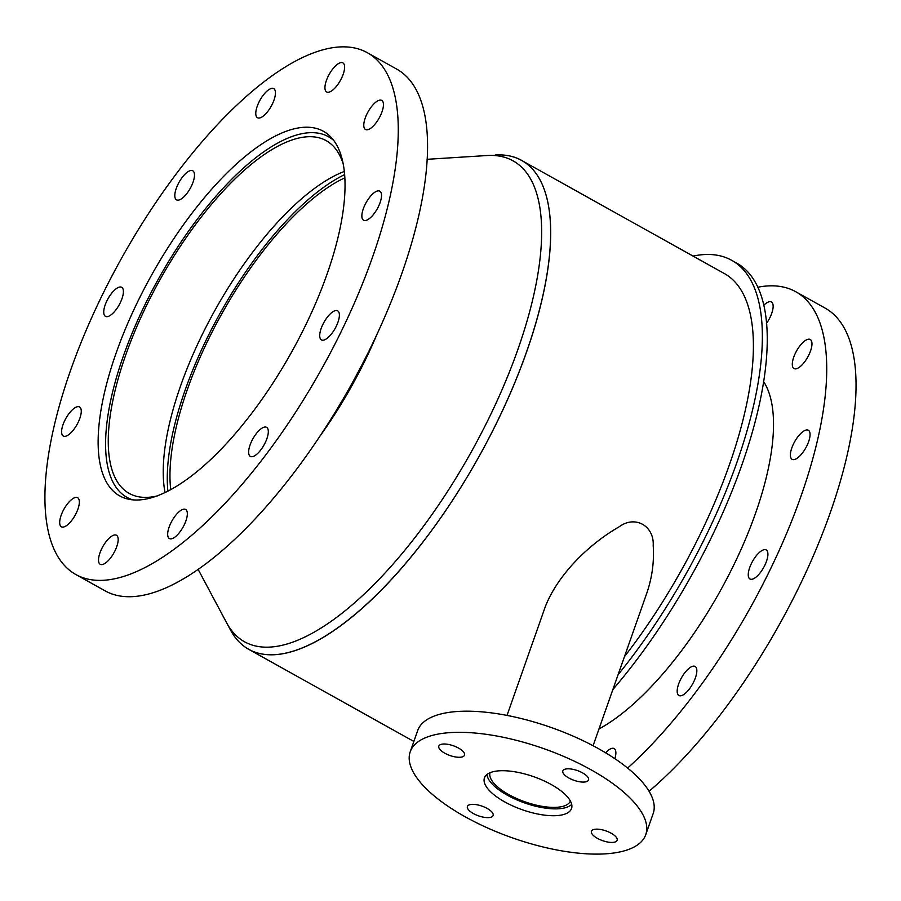 <?xml version="1.0" encoding="UTF-8"?>
<svg xmlns="http://www.w3.org/2000/svg" width="901" height="901" viewBox="0 0 901 901"><rect width="100%" height="100%" fill="white"/><g stroke="black" fill="none" stroke-linecap="round" stroke-linejoin="round"><path stroke-width="1.35" d="M170.751 489.727A202.015 77.306 119.2 0 1 187.397 389.367A202.015 77.306 119.2 0 1 344.745 177.857M167.901 491.225A206.554 79.051 119.2 0 1 185.099 390.223A206.554 79.051 119.2 0 1 344.531 174.648M469.275 804.863A13.616 5.158 19.4 0 1 484.659 807.195A13.616 5.158 19.4 0 1 493.106 815.518A13.616 5.158 19.4 0 1 478.555 815.856A13.616 5.158 19.4 0 1 467.416 806.463A13.616 5.158 19.4 0 1 469.275 804.863M597.419 838.347A13.616 5.158 19.4 0 1 591.439 831.263A13.616 5.158 19.4 0 1 606.001 830.925A13.616 5.158 19.4 0 1 617.14 840.318A13.616 5.158 19.4 0 1 597.419 838.347M586.686 781.572A13.616 5.158 19.4 0 1 571.313 779.241A13.616 5.158 19.4 0 1 562.855 770.918A13.616 5.158 19.4 0 1 577.417 770.58A13.616 5.158 19.4 0 1 588.544 779.973A13.616 5.158 19.4 0 1 586.686 781.572M458.553 748.089A13.616 5.158 19.4 0 1 464.522 755.173A13.616 5.158 19.4 0 1 449.971 755.511A13.616 5.158 19.4 0 1 438.832 746.118A13.616 5.158 19.4 0 1 458.553 748.089M551.266 784.546A46.154 17.479 19.4 0 1 571.516 808.546A46.154 17.479 19.4 0 1 522.175 809.706A46.154 17.479 19.4 0 1 484.445 777.89A46.154 17.479 19.4 0 1 551.266 784.546M410.225 751.749L417.67 730.61A124.845 47.28 19.4 0 1 598.41 748.618A124.845 47.28 19.4 0 1 653.18 813.547L645.735 834.686A124.845 47.28 19.4 0 1 512.275 837.817A124.845 47.28 19.4 0 1 410.225 751.749A124.845 47.28 19.4 0 1 590.977 769.758A124.845 47.28 19.4 0 1 645.735 834.686M763.496 381.416A208.829 79.919 119.2 0 1 736.365 559.634A208.829 79.919 119.2 0 1 598.974 728.977M605.607 752.785A16.646 6.375 119.2 0 1 614.144 748.573A16.646 6.375 119.2 0 1 614.865 758.676M678.611 684.096A16.646 6.375 119.2 0 1 695.11 666.436A16.646 6.375 119.2 0 1 692.565 684.073A16.646 6.375 119.2 0 1 678.892 695.504A16.646 6.375 119.2 0 1 678.611 684.096M749.688 567.585A16.646 6.375 119.2 0 1 766.188 549.925A16.646 6.375 119.2 0 1 763.643 567.562A16.646 6.375 119.2 0 1 749.97 578.994A16.646 6.375 119.2 0 1 749.688 567.585M791.821 447.921A16.646 6.375 119.2 0 1 808.332 430.25A16.646 6.375 119.2 0 1 805.787 447.898A16.646 6.375 119.2 0 1 792.114 459.33A16.646 6.375 119.2 0 1 791.821 447.921M793.736 357.168A16.646 6.375 119.2 0 1 810.247 339.497A16.646 6.375 119.2 0 1 807.701 357.145A16.646 6.375 119.2 0 1 794.029 368.577A16.646 6.375 119.2 0 1 793.736 357.168M763.676 305.36A16.646 6.375 119.2 0 1 771.425 301.981A16.646 6.375 119.2 0 1 766.402 323.527M757.696 287.261A298.862 114.371 119.2 0 1 795.707 291.699A298.862 114.371 119.2 0 1 800.752 496.89A298.862 114.371 119.2 0 1 627.625 768.069M795.707 291.699L825.012 308.052A298.862 114.371 119.2 0 1 827.951 519.122A298.862 114.371 119.2 0 1 649.069 791.292M570.389 801.012A42.595 16.128 19.4 0 1 508.817 794.614A42.595 16.128 19.4 0 1 490.043 772.72M571.696 804.368A45.624 17.277 19.4 0 1 507.286 795.189A45.624 17.277 19.4 0 1 486.934 774.522M507.015 715.417L545.387 606.452C557.809 574.917 588.24 544.531 619.37 526.668C635.059 515.057 654.284 525.779 653.202 545.544C654.34 562.314 651.952 578.904 646.051 595.302L593.083 745.724M157.427 495.877A202.015 77.306 119.2 0 1 129.237 493.421A202.015 77.306 119.2 0 1 125.735 354.96A202.015 77.306 119.2 0 1 326.094 140.59A202.015 77.306 119.2 0 1 342.988 163.284M344.227 171.483A202.015 77.306 -60.8 0 0 180.684 385.617A202.015 77.306 -60.8 0 0 165.052 492.633M132.931 499.909A206.554 79.051 119.2 0 1 127.03 497.386A206.554 79.051 119.2 0 1 123.448 355.816A206.554 79.051 119.2 0 1 328.302 136.625A206.554 79.051 119.2 0 1 333.55 140.319M377.316 333.494A206.554 79.051 119.2 0 1 320.294 435.701A206.554 79.051 119.2 0 0 377.316 333.494M116.195 352.843A208.829 79.919 119.2 0 1 323.313 131.231A208.829 79.919 119.2 0 1 291.35 352.539A208.829 79.919 119.2 0 1 119.81 495.967A208.829 79.919 119.2 0 1 116.195 352.843M169.106 527.141A16.646 6.375 119.2 0 1 185.617 509.482A16.646 6.375 119.2 0 1 183.072 527.119A16.646 6.375 119.2 0 1 169.399 538.55A16.646 6.375 119.2 0 1 169.106 527.141M250.073 445.004A16.646 6.375 119.2 0 1 266.583 427.344A16.646 6.375 119.2 0 1 264.038 444.981A16.646 6.375 119.2 0 1 250.365 456.413A16.646 6.375 119.2 0 1 250.073 445.004M321.15 328.493A16.646 6.375 119.2 0 1 337.661 310.834A16.646 6.375 119.2 0 1 335.116 328.471A16.646 6.375 119.2 0 1 321.443 339.902A16.646 6.375 119.2 0 1 321.15 328.493M363.294 208.829A16.646 6.375 119.2 0 1 379.805 191.17A16.646 6.375 119.2 0 1 377.26 208.807A16.646 6.375 119.2 0 1 363.587 220.238A16.646 6.375 119.2 0 1 363.294 208.829M365.209 118.076A16.646 6.375 119.2 0 1 381.72 100.405A16.646 6.375 119.2 0 1 379.163 118.054A16.646 6.375 119.2 0 1 365.491 129.485A16.646 6.375 119.2 0 1 365.209 118.076M326.376 80.549A16.646 6.375 119.2 0 1 342.887 62.89A16.646 6.375 119.2 0 1 340.341 80.527A16.646 6.375 119.2 0 1 326.669 91.958A16.646 6.375 119.2 0 1 326.376 80.549M257.213 106.307A16.646 6.375 119.2 0 1 273.724 88.647A16.646 6.375 119.2 0 1 271.178 106.284A16.646 6.375 119.2 0 1 257.506 117.716A16.646 6.375 119.2 0 1 257.213 106.307M176.247 188.444A16.646 6.375 119.2 0 1 192.758 170.785A16.646 6.375 119.2 0 1 190.212 188.422A16.646 6.375 119.2 0 1 176.54 199.853A16.646 6.375 119.2 0 1 176.247 188.444M105.169 304.955A16.646 6.375 119.2 0 1 121.68 287.295A16.646 6.375 119.2 0 1 119.135 304.932A16.646 6.375 119.2 0 1 105.462 316.364A16.646 6.375 119.2 0 1 105.169 304.955M63.036 424.63A16.646 6.375 119.2 0 1 79.547 406.959A16.646 6.375 119.2 0 1 76.99 424.596A16.646 6.375 119.2 0 1 63.318 436.039A16.646 6.375 119.2 0 1 63.036 424.63M61.122 515.383A16.646 6.375 119.2 0 1 77.632 497.712A16.646 6.375 119.2 0 1 75.076 515.349A16.646 6.375 119.2 0 1 61.403 526.792A16.646 6.375 119.2 0 1 61.122 515.383M99.943 552.91A16.646 6.375 119.2 0 1 116.454 535.239A16.646 6.375 119.2 0 1 113.909 552.876A16.646 6.375 119.2 0 1 100.236 564.308A16.646 6.375 119.2 0 1 99.943 552.91M70.774 369.759A298.862 114.371 119.2 0 1 367.18 52.607A298.862 114.371 119.2 0 1 321.443 369.32A298.862 114.371 119.2 0 1 75.943 574.59A298.862 114.371 119.2 0 1 70.774 369.759M367.18 52.607L396.474 68.96A298.862 114.371 119.2 0 1 350.737 385.673A298.862 114.371 119.2 0 1 105.248 590.943L75.943 574.59M693.049 256.087A295.077 112.918 119.2 0 1 731.601 260.265A295.077 112.918 119.2 0 1 618.097 674.68M731.601 260.265L736.477 262.991A295.077 112.918 119.2 0 1 612.86 689.558M427.063 159.308L487.103 155.524A275.413 105.394 119.2 0 1 513.007 160.829A275.413 105.394 119.2 0 1 470.851 452.685A275.413 105.394 119.2 0 1 244.633 641.85A275.413 105.394 119.2 0 1 226.511 622.58L230.341 629.765A279.952 107.129 -60.8 0 0 369.669 601.519A279.952 107.129 -60.8 0 0 526.409 352.268A279.952 107.129 -60.8 0 0 495.223 155.017A279.952 107.129 -60.8 0 1 521.555 160.401A279.952 107.129 -60.8 0 1 478.713 457.077A279.952 107.129 -60.8 0 1 248.766 649.351A279.952 107.129 -60.8 0 1 230.341 629.765L198.197 569.511M521.555 160.401L724.224 273.476A279.952 107.129 119.2 0 1 624.427 656.694M332.469 138.945L328.302 136.625M131.186 499.706L127.03 497.386M413.852 741.455L248.766 649.351"/></g></svg>

